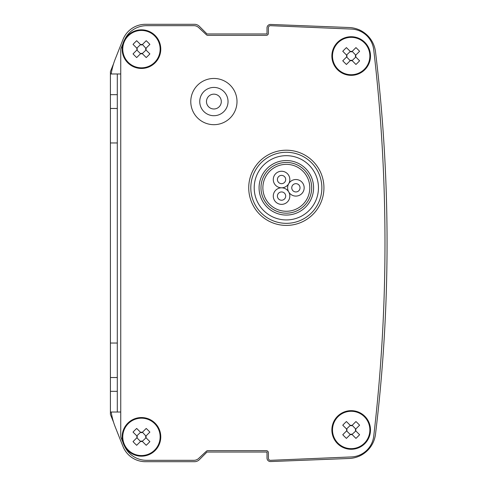 <?xml version="1.0" encoding="UTF-8"?>
<svg xmlns="http://www.w3.org/2000/svg" width="486" height="486" viewBox="0 0 486 486"><rect width="100%" height="100%" fill="white"/><g stroke="black" fill="none" stroke-linecap="round" stroke-linejoin="round"><path stroke-width="0.73" d="M136.973 49.924L136.821 48.163L133.03 44.372A33.874 15.181 135 0 1 134.829 42.513A33.874 15.181 -45 0 1 136.688 40.715L140.478 44.505L142.428 44.505L146.213 40.715A33.874 15.181 45 0 1 149.876 44.372L146.086 48.163L146.086 50.113L149.876 53.903A33.874 15.181 135 0 1 146.213 57.561L142.428 53.77L140.478 53.77L136.688 57.561A33.874 15.181 -135 0 1 133.03 53.903L136.876 50.052A1.294 1.294 0 0 0 136.876 48.223A1.294 1.294 0 0 1 136.876 50.052L140.539 53.709A1.294 1.294 0 0 1 142.368 53.709A1.294 1.294 0 0 0 140.539 53.709L140.478 53.77M142.24 53.612L146.025 50.052A1.294 1.294 0 0 1 146.025 48.223A1.294 1.294 0 0 0 146.025 50.052L146.086 50.113M145.928 48.351L142.428 44.499M140.661 44.657L140.539 44.56A1.294 1.294 0 0 0 142.368 44.56M111.197 412.025A68.988 68.988 0 0 0 115.273 427.048L122.982 446.464A24.148 24.148 0 0 0 145.423 461.7L194.479 461.7A6.901 6.901 0 0 0 199.357 459.677L206.993 452.041L267.014 452.041L267.014 458.11A3.451 3.451 0 0 0 270.599 461.56L349.179 458.474A27.599 27.599 0 0 0 375.496 434.229A1586.784 1586.784 0 0 0 375.496 51.771A27.599 27.599 0 0 0 349.179 27.526L270.599 24.44A3.451 3.451 0 0 0 267.014 27.89L267.014 33.959L206.993 33.959L199.357 26.323A6.901 6.901 0 0 0 194.479 24.3L145.423 24.3A24.148 24.148 0 0 0 122.982 39.536L115.273 58.952A68.988 68.988 0 0 0 111.197 73.975M122.843 442.047L120.753 437.005L120.753 412.025L110.407 412.025L110.407 414.011A2.072 2.072 0 0 0 110.559 414.789L113.572 422.255M113.572 63.745L110.559 71.211A2.072 2.072 0 0 0 110.407 71.989L110.407 73.975L120.753 73.975L120.753 48.995L122.843 43.953M136.973 437.649L136.821 435.887L133.03 432.097A33.874 15.181 135 0 1 134.829 430.238A33.874 15.181 -45 0 1 136.688 428.439L140.478 432.23L142.428 432.23L146.213 428.439A33.874 15.181 45 0 1 149.876 432.097L146.086 435.887L146.086 437.837L149.876 441.628A33.874 15.181 135 0 1 146.213 445.285L142.428 441.495L140.478 441.495L136.688 445.285A33.874 15.181 -135 0 1 133.03 441.628L136.876 437.777A1.294 1.294 0 0 0 136.876 435.948A1.294 1.294 0 0 1 136.876 437.777L140.539 441.44A1.294 1.294 0 0 1 142.368 441.44A1.294 1.294 0 0 0 140.539 441.44M142.24 441.343L146.025 437.777A1.294 1.294 0 0 1 146.025 435.948A1.294 1.294 0 0 0 146.025 437.777L146.086 437.837M145.928 436.076L142.428 432.23M140.661 432.388L140.539 432.291A1.294 1.294 0 0 0 142.368 432.291M346.706 56.826L346.548 55.064L342.758 51.273A33.874 15.181 135 0 1 344.556 49.408A33.874 15.181 -45 0 1 346.421 47.61L350.212 51.401L352.156 51.401L355.946 47.61A33.874 15.181 45 0 1 359.604 51.273L355.813 55.064L355.813 57.008L359.604 60.799A33.874 15.181 135 0 1 355.946 64.462L352.156 60.671L350.212 60.671L346.421 64.462A33.874 15.181 -135 0 1 342.758 60.799L346.609 56.953A1.294 1.294 0 0 0 346.609 55.118L346.609 55.118M351.973 60.513L352.095 60.61A1.294 1.294 0 0 0 350.266 60.61A1.294 1.294 0 0 1 352.095 60.61L355.819 57.014M355.655 56.819L355.412 56.03M355.661 55.246L355.758 55.118A1.294 1.294 0 0 0 355.758 56.953M350.394 51.559L350.266 51.461A1.294 1.294 0 0 0 352.095 51.461A1.294 1.294 0 0 1 350.266 51.461L346.548 55.058M346.706 430.754L346.548 428.992L342.758 425.201A33.874 15.181 135 0 1 344.556 423.336A33.874 15.181 -45 0 1 346.421 421.538L350.212 425.329L352.156 425.329L355.946 421.538A33.874 15.181 45 0 1 359.604 425.201L355.813 428.992L355.813 430.936L359.604 434.727A33.874 15.181 135 0 1 355.946 438.39L352.156 434.599L350.212 434.599L346.421 438.39A33.874 15.181 -135 0 1 342.758 434.727L346.609 430.882A1.294 1.294 0 0 0 346.609 429.047A1.294 1.294 0 0 1 346.609 430.882L350.266 434.539A1.294 1.294 0 0 1 352.095 434.539A1.294 1.294 0 0 0 350.266 434.539L350.212 434.593M351.973 434.441L355.819 430.942M355.661 429.174L355.758 429.047A1.294 1.294 0 0 0 355.758 430.882M350.394 425.487L350.266 425.39A1.294 1.294 0 0 0 352.095 425.39A1.294 1.294 0 0 1 350.266 425.39L346.548 428.986M363.279 32.052L363.279 32.052A24.148 24.148 0 0 0 357.751 29.245M357.751 456.755L357.751 456.755A24.148 24.148 0 0 0 363.279 453.948M349.179 27.526L270.599 24.44M267.014 27.89L267.014 33.959L206.993 33.959L199.357 26.323M194.479 24.3L145.423 24.3M122.982 39.536L115.273 58.952M115.273 427.048L122.982 446.464M145.423 461.7L194.479 461.7M199.357 459.677L206.993 452.041L267.014 452.041L267.014 458.11M270.599 461.56L349.179 458.474M124.762 446.591A24.148 24.148 0 0 0 146.547 460.321L193.926 460.321A6.901 6.901 0 0 0 198.634 458.462L206.398 451.221A2.072 2.072 0 0 1 207.808 450.662L266.322 450.662A2.072 2.072 0 0 1 268.394 452.733L268.394 458.249A2.072 2.072 0 0 0 270.55 460.321L351.408 456.931A23.456 23.456 0 0 0 373.722 436.221A1662.673 1662.673 0 0 0 373.722 49.779A23.456 23.456 0 0 0 351.408 29.069L270.55 25.679A2.072 2.072 0 0 0 268.394 27.751L268.394 33.267A2.072 2.072 0 0 1 266.322 35.338L207.808 35.338A2.072 2.072 0 0 1 206.398 34.779L198.634 27.538A6.901 6.901 0 0 0 193.926 25.679L146.547 25.679A24.148 24.148 0 0 0 124.762 39.409M321.86 187.809A35.533 35.533 0 0 1 268.564 218.579A35.533 35.533 0 0 1 268.564 157.039A35.533 35.533 0 0 1 321.86 187.809M213.889 124.683A23.109 23.109 0 0 1 193.878 90.013A23.109 23.109 0 0 1 233.906 90.013A23.109 23.109 0 0 1 213.889 124.683M110.407 412.025L110.407 391.327L117.302 391.327L117.302 73.975M110.407 73.975L110.407 391.327M117.302 412.025L117.302 391.327M110.407 377.531L117.302 377.531M117.302 343.037L110.407 343.037M110.407 142.963L117.302 142.963M117.302 108.469L110.407 108.469M127.794 423.203A19.319 19.319 0 0 1 160.113 431.866A19.319 19.319 0 0 1 136.451 455.522A19.319 19.319 0 0 1 127.794 423.203A19.319 19.319 0 0 1 160.113 431.866A19.319 19.319 0 0 1 136.451 455.522A19.319 19.319 0 0 1 127.794 423.203M127.794 35.478A19.319 19.319 0 0 1 160.113 44.135A19.319 19.319 0 0 1 136.451 67.797A19.319 19.319 0 0 1 127.794 35.478A19.319 19.319 0 0 1 160.113 44.135A19.319 19.319 0 0 1 136.451 67.797A19.319 19.319 0 0 1 127.794 35.478M337.521 416.308A19.319 19.319 0 0 1 369.84 424.964A19.319 19.319 0 0 1 346.184 448.621A19.319 19.319 0 0 1 337.521 416.308A19.319 19.319 0 0 1 369.84 424.964A19.319 19.319 0 0 1 346.184 448.621A19.319 19.319 0 0 1 337.521 416.308M337.521 42.379A19.319 19.319 0 0 1 369.84 51.036A19.319 19.319 0 0 1 346.184 74.692A19.319 19.319 0 0 1 337.521 42.379A19.319 19.319 0 0 1 369.84 51.036A19.319 19.319 0 0 1 346.184 74.692A19.319 19.319 0 0 1 337.521 42.379M323.931 187.809A37.598 37.598 0 0 1 267.531 220.371A37.598 37.598 0 0 1 267.531 155.247A37.598 37.598 0 0 1 323.931 187.809M221.306 101.568A7.418 7.418 0 0 0 210.183 95.147A7.418 7.418 0 0 0 210.183 107.995A7.418 7.418 0 0 0 221.306 101.568M318.458 187.809A32.125 32.125 0 0 1 270.271 215.632A32.125 32.125 0 0 1 270.271 159.985A32.125 32.125 0 0 1 318.458 187.809M136.821 435.887L140.539 432.291M136.821 48.163L140.539 44.56M352.156 425.329L355.758 429.047M352.156 51.401L355.758 55.118M350.212 60.671L346.609 56.953M313.592 187.809A27.265 27.265 0 0 1 272.701 211.416A27.265 27.265 0 0 1 272.701 164.195A27.265 27.265 0 0 1 313.592 187.809M286.333 211.264A23.456 23.456 0 0 0 306.648 176.078A23.456 23.456 0 0 0 266.018 176.078A23.456 23.456 0 0 0 286.333 211.264M281.552 187.809A8.28 8.28 0 0 0 288.72 175.391A8.28 8.28 0 0 0 274.383 175.391A8.28 8.28 0 0 0 281.552 187.809M281.552 204.363A8.28 8.28 0 0 0 288.72 191.946A8.28 8.28 0 0 0 274.383 191.946A8.28 8.28 0 0 0 281.552 204.363M295.889 196.089A8.28 8.28 0 0 0 303.064 183.665A8.28 8.28 0 0 0 288.72 183.665A8.28 8.28 0 0 0 295.889 196.089M281.552 183.665A4.137 4.137 0 0 0 285.136 177.457A4.137 4.137 0 0 0 277.968 177.457A4.137 4.137 0 0 0 281.552 183.665M281.552 200.226A4.137 4.137 0 0 0 285.136 194.017A4.137 4.137 0 0 0 277.968 194.017A4.137 4.137 0 0 0 281.552 200.226M295.889 191.946A4.137 4.137 0 0 0 299.473 185.737A4.137 4.137 0 0 0 292.305 185.737A4.137 4.137 0 0 0 295.889 191.946M120.753 412.025L120.753 73.975M213.889 115.711A14.143 14.143 0 0 1 201.641 94.497A14.143 14.143 0 0 1 226.142 94.497A14.143 14.143 0 0 1 213.889 115.711M110.407 94.673L117.302 94.673M128.237 423.652A18.687 18.687 0 0 1 159.499 432.03A18.687 18.687 0 0 1 136.615 454.914A18.687 18.687 0 0 1 128.237 423.652M128.237 35.921A18.687 18.687 0 0 1 159.499 44.299A18.687 18.687 0 0 1 136.615 67.183A18.687 18.687 0 0 1 128.237 35.921M337.97 416.751A18.687 18.687 0 0 1 369.232 425.128A18.687 18.687 0 0 1 346.348 448.013A18.687 18.687 0 0 1 337.97 416.751M337.97 42.823A18.687 18.687 0 0 1 369.232 51.2A18.687 18.687 0 0 1 346.348 74.085A18.687 18.687 0 0 1 337.97 42.823M311.69 187.809A25.357 25.357 0 0 1 273.654 209.77A25.357 25.357 0 0 1 273.654 165.848A25.357 25.357 0 0 1 311.69 187.809"/></g></svg>
